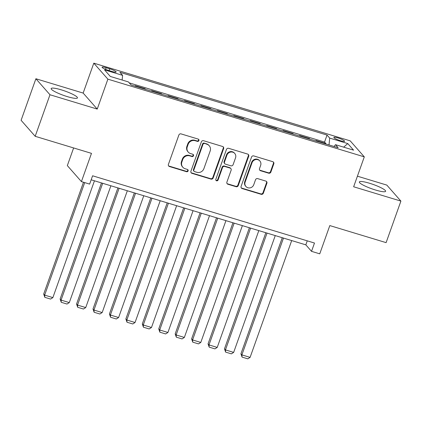 <?xml version="1.0" encoding="UTF-8"?>
<svg xmlns="http://www.w3.org/2000/svg" width="422" height="422" viewBox="0 0 422 422"><rect width="100%" height="100%" fill="white"/><g stroke="black" fill="none" stroke-linecap="round" stroke-linejoin="round"><path stroke-width="0.63" d="M198.92 140.573A1.229 1.161 138.6 0 0 198.198 139.091L181.059 133.895A1.757 1.662 138.6 0 0 178.865 135.04L168.41 164.401A1.757 1.662 138.6 0 0 169.438 166.516L186.582 171.712A1.229 1.161 138.6 0 0 187.911 169.76A1.229 1.161 138.6 0 0 187.394 169.428L185.179 168.758A5.618 5.317 138.6 0 1 182.821 167.249A5.618 5.317 138.6 0 1 181.871 161.974L182.742 159.527A5.618 5.317 138.6 0 1 189.768 155.871L191.984 156.541A1.229 1.161 138.6 0 0 193.313 154.589A1.229 1.161 138.6 0 0 192.796 154.262L190.58 153.587A5.618 5.317 138.6 0 1 188.223 152.078A5.618 5.317 138.6 0 1 187.273 146.803L188.143 144.356A5.618 5.317 138.6 0 1 195.17 140.7L197.385 141.375A1.229 1.161 138.6 0 0 198.92 140.573M188.223 152.078L187.843 151.646A5.618 5.317 138.6 0 1 186.893 146.371L187.764 143.923A5.618 5.317 138.6 0 1 194.785 140.268L197.005 140.943A1.229 1.161 138.6 0 0 198.493 139.228M168.531 165.814A1.757 1.662 138.6 0 0 169.058 166.083L186.202 171.279A1.229 1.161 138.6 0 0 187.69 169.57M182.821 167.249L182.441 166.817A5.618 5.317 138.6 0 1 181.492 161.542L182.362 159.094A5.618 5.317 138.6 0 1 189.383 155.438L191.604 156.108A1.229 1.161 138.6 0 0 193.091 154.399M369.519 183.248A13.947 2.274 19.6 0 0 359.354 181.94A13.947 2.274 19.6 0 0 375.459 189.995A13.947 2.274 19.6 0 0 385.629 191.298A13.947 2.274 19.6 0 0 369.519 183.248M61.332 89.854A13.947 2.274 19.6 0 0 51.167 88.551A13.947 2.274 19.6 0 0 67.272 96.601A13.947 2.274 19.6 0 0 77.442 97.909A13.947 2.274 19.6 0 0 61.332 89.854M338.011 137.957A5.723 0.934 19.6 0 0 333.839 137.424A5.723 0.934 19.6 0 0 340.448 140.726A5.723 0.934 19.6 0 0 344.621 141.259A5.723 0.934 19.6 0 0 338.011 137.957M268.682 173.189A1.757 1.662 138.6 0 0 270.877 172.049L273.809 163.81A1.757 1.662 138.6 0 0 272.776 161.689L253.738 155.918A1.757 1.662 138.6 0 0 251.544 157.063L241.089 186.424A1.757 1.662 138.6 0 0 242.122 188.544L261.16 194.31A1.757 1.662 138.6 0 0 263.354 193.17L266.899 183.222A1.757 1.662 138.6 0 0 265.865 181.101L257.715 178.633A1.757 1.662 138.6 0 0 255.521 179.772L253.764 184.709A4.695 4.442 138.6 0 1 245.926 186.503A4.695 4.442 138.6 0 1 245.135 182.093L252.018 162.765A4.695 4.442 138.6 0 1 259.857 160.967A4.695 4.442 138.6 0 1 260.648 165.377L259.504 168.6A1.757 1.662 138.6 0 0 260.532 170.72L268.682 173.189L268.302 172.756A1.757 1.662 138.6 0 0 270.497 171.617L273.43 163.377A1.757 1.662 138.6 0 0 273.303 161.964M49.981 94.755L97.234 109.076L83.15 93.072L35.891 78.75L49.981 94.755L35.184 136.301L91.479 153.36L81.42 181.608L89.638 184.097L92.597 175.789L314.49 243.035L311.531 251.343L319.749 253.833L329.809 225.58L386.109 242.639L400.9 201.099L386.816 185.094L357.418 176.185M97.234 109.076L107.884 79.162L364.297 156.863L353.647 186.777L400.9 201.099M223.634 148.602A1.757 1.662 138.6 0 0 222.6 146.487L203.562 140.716A1.757 1.662 138.6 0 0 201.368 141.855L190.913 171.216A1.757 1.662 138.6 0 0 191.947 173.337L210.984 179.107A1.757 1.662 138.6 0 0 213.179 177.963L223.634 148.602L223.254 148.169A1.757 1.662 138.6 0 0 223.127 146.756M228.65 148.317L247.688 154.088A1.757 1.662 138.6 0 1 248.722 156.209L238.266 185.569A1.757 1.662 138.6 0 1 236.072 186.709L227.922 184.24A1.757 1.662 138.6 0 1 226.894 182.119L231.135 170.214A1.757 1.662 138.6 0 0 230.101 168.093L224.694 166.458A1.757 1.662 138.6 0 0 222.499 167.597L218.084 179.994A1.229 1.161 138.6 0 1 216.032 180.463A1.229 1.161 138.6 0 1 215.827 179.308L226.456 149.462A1.757 1.662 138.6 0 1 228.65 148.317M35.184 136.301L21.1 120.296L35.891 78.75M325.678 143.923L325.831 143.506L315.967 140.515L316.526 141.154M309.242 138.943L309.395 138.522L299.53 135.536L300.089 136.169M292.81 133.964L292.958 133.542L283.093 130.556L283.653 131.189M276.373 128.984L276.521 128.562L266.657 125.571L267.216 126.21M259.936 124.005L260.084 123.583L250.22 120.592L250.784 121.23M243.499 119.02L243.647 118.603L233.788 115.612L234.347 116.245M227.062 114.04L227.21 113.618L217.351 110.633L217.91 111.266M210.625 109.061L210.773 108.639L200.914 105.653L201.473 106.286M194.189 104.081L194.336 103.659L184.477 100.668L185.036 101.306M177.752 99.096L177.899 98.679L168.04 95.688L168.6 96.327M161.315 94.117L161.462 93.695L151.603 90.709L152.163 91.342M144.878 89.137L145.026 88.715L135.167 85.729L135.726 86.362M108.491 70.4L112.11 71.497A5.544 0.902 19.6 0 0 116.15 72.02A5.544 0.902 19.6 0 0 109.746 68.818L106.133 67.72A5.544 0.902 19.6 0 0 102.087 67.204A5.544 0.902 19.6 0 0 108.491 70.4M107.884 79.162L93.8 63.158L350.213 140.864L364.297 156.863M325.831 143.506L324.555 142.056L327.039 135.077L119.938 72.32L122.602 75.348L122.132 80.022M327.039 135.077L329.703 138.105L347.786 143.585L353.573 150.158L335.49 144.677L338.154 147.705L131.057 84.949L128.388 81.921L110.311 76.44L104.524 69.867L122.602 75.348M145.026 88.715L145.585 89.353M161.462 93.695L162.022 94.333M177.899 98.679L178.459 99.312M194.336 103.659L194.895 104.292M210.773 108.639L211.332 109.277M227.21 113.618L227.769 114.256M243.647 118.603L244.206 119.236M260.084 123.583L260.643 124.216M276.521 128.562L277.08 129.201M292.958 133.542L293.517 134.18M309.395 138.522L309.954 139.16M324.555 142.056L129.222 82.865M73.623 147.948L67.335 165.609L81.42 181.608M83.15 93.072L93.8 63.158M91.168 179.804L305.823 244.855L311.531 251.343M307.253 240.841L305.823 244.855M335.49 144.677L334.076 146.471M329.018 144.936L329.703 138.105M347.786 143.585L343.645 147.146M191.039 172.635A1.757 1.662 138.6 0 0 191.567 172.904L210.604 178.675A1.757 1.662 138.6 0 0 212.799 177.535L223.254 148.169M204.522 143.538A1.229 1.161 138.6 0 0 202.987 144.335L193.814 170.108A1.229 1.161 138.6 0 0 194.537 171.59L196.874 172.303A5.618 5.317 138.6 0 0 203.895 168.647L210.167 151.029A5.618 5.317 138.6 0 0 209.222 145.754A5.618 5.317 138.6 0 0 206.864 144.245L204.142 143.105A1.229 1.161 138.6 0 0 202.607 143.902L202.987 144.335M194.02 171.263L193.64 170.831A1.229 1.161 138.6 0 1 193.429 169.676L202.607 143.902M209.222 145.754L208.843 145.321A5.618 5.317 138.6 0 0 206.485 143.812L206.864 144.245M204.142 143.105L206.485 143.812M227.02 183.533A1.757 1.662 138.6 0 0 227.542 183.807L235.692 186.276A1.757 1.662 138.6 0 0 237.887 185.137L248.342 155.776A1.757 1.662 138.6 0 0 248.215 154.362M230.834 168.563L230.454 168.13A1.757 1.662 138.6 0 0 229.721 167.661L224.314 166.025A1.757 1.662 138.6 0 0 222.12 167.165L217.705 179.561L218.084 179.994M215.874 180.22A1.229 1.161 138.6 0 0 217.705 179.561M235.534 157.86A4.695 4.442 138.6 0 0 230.417 152.115A4.695 4.442 138.6 0 0 226.899 155.243L224.478 162.053A1.757 1.662 138.6 0 0 225.506 164.174L230.913 165.809A1.757 1.662 138.6 0 0 233.108 164.67L235.534 157.86M234.743 153.45L234.358 153.017A4.695 4.442 138.6 0 0 226.519 154.811L226.899 155.243M224.773 163.699L224.393 163.267A1.757 1.662 138.6 0 1 224.093 161.621L226.519 154.811M259.625 170.013A1.757 1.662 138.6 0 0 260.152 170.288L268.302 172.756M259.857 160.967L259.477 160.534A4.695 4.442 138.6 0 0 251.639 162.333L252.018 162.765M245.926 186.503L245.546 186.07A4.695 4.442 138.6 0 1 244.755 181.66L251.639 162.333M241.215 187.837A1.757 1.662 138.6 0 0 241.743 188.112L260.78 193.877A1.757 1.662 138.6 0 0 262.975 192.738L266.514 182.789A1.757 1.662 138.6 0 0 266.393 181.376M83.498 182.241L43.693 294.034L44.642 295.115L84.706 182.605M94.454 180.801L52.861 297.61L50.571 299.071L44.822 297.325L43.693 294.034M44.822 297.325L44.642 295.115L52.861 297.61M101.465 182.926L60.13 299.019L61.079 300.1L102.673 183.29M110.891 185.78L69.298 302.59L67.008 304.051L61.259 302.31L60.13 299.019M61.259 302.31L61.079 300.1L69.298 302.59M117.902 187.906L76.567 303.998L77.516 305.08L119.109 188.275M127.328 190.765L85.735 307.569L83.445 309.031L77.695 307.29L76.567 303.998M77.695 307.29L77.516 305.08L85.735 307.569M134.338 192.886L92.998 308.978L93.953 310.059L135.546 193.255M143.765 195.745L102.171 312.549L99.882 314.01L94.132 312.269L92.998 308.978M94.132 312.269L93.953 310.059L102.171 312.549M150.775 197.871L109.435 313.957L110.39 315.039L151.983 198.234M160.202 200.724L118.608 317.529L116.319 318.995L110.569 317.249L109.435 313.957M110.569 317.249L110.39 315.039L118.608 317.529M167.212 202.85L125.872 318.942L126.827 320.024L168.42 203.214M176.639 205.704L135.045 322.513L132.756 323.975L127.006 322.229L125.872 318.942M127.006 322.229L126.827 320.024L135.045 322.513M183.649 207.83L142.309 323.922L143.264 325.003L184.857 208.194M193.076 210.689L151.482 327.493L149.193 328.954L143.438 327.214L142.309 323.922M143.438 327.214L143.264 325.003L151.482 327.493M200.086 212.809L158.746 328.902L159.701 329.983L201.294 213.179M209.512 215.668L167.919 332.473L165.63 333.934L159.875 332.193L158.746 328.902M159.875 332.193L159.701 329.983L167.919 332.473M216.523 217.794L175.183 333.881L176.138 334.962L217.726 218.158M225.944 220.648L184.356 337.452L182.067 338.919L176.312 337.173L175.183 333.881M176.312 337.173L176.138 334.962L184.356 337.452M232.96 222.774L191.62 338.866L192.574 339.947L234.163 223.138M242.381 225.628L200.793 342.437L198.504 343.898L192.748 342.152L191.62 338.866M192.748 342.152L192.574 339.947L200.793 342.437M249.397 227.753L208.057 343.846L209.006 344.927L250.599 228.117M258.818 230.612L217.225 347.417L214.94 348.878L209.185 347.137L208.057 343.846M209.185 347.137L209.006 344.927L217.225 347.417M265.834 232.733L224.493 348.825L225.443 349.907L267.036 233.102M275.255 235.592L233.661 352.396L231.377 353.858L225.622 352.117L224.493 348.825M225.622 352.117L225.443 349.907L233.661 352.396M282.271 237.718L240.93 353.805L241.88 354.886L283.473 238.082M291.692 240.572L250.098 357.376L247.814 358.842L242.059 357.096L240.93 353.805M242.059 357.096L241.88 354.886L250.098 357.376M105.547 69.356L106.133 67.72M109.113 70.59L109.746 68.818M194.785 140.268L195.17 140.7M187.764 143.923L188.143 144.356M186.893 146.371L187.273 146.803M191.604 156.108L191.984 156.541M189.383 155.438L189.768 155.871M182.362 159.094L182.742 159.527M181.492 161.542L181.871 161.974M186.202 171.279L186.582 171.712M169.058 166.083L169.438 166.516M197.005 140.943L197.385 141.375M212.799 177.535L213.179 177.963M210.604 178.675L210.984 179.107M191.567 172.904L191.947 173.337M193.429 169.676L193.814 170.108M248.342 155.776L248.722 156.209M237.887 185.137L238.266 185.569M235.692 186.276L236.072 186.709M227.542 183.807L227.922 184.24M229.721 167.661L230.101 168.093M224.314 166.025L224.694 166.458M222.12 167.165L222.499 167.597M224.093 161.621L224.478 162.053M260.152 170.288L260.532 170.72M244.755 181.66L245.135 182.093M266.514 182.789L266.899 183.222M262.975 192.738L263.354 193.17M260.78 193.877L261.16 194.31M241.743 188.112L242.122 188.544M273.43 163.377L273.809 163.81M270.497 171.617L270.877 172.049"/></g></svg>
